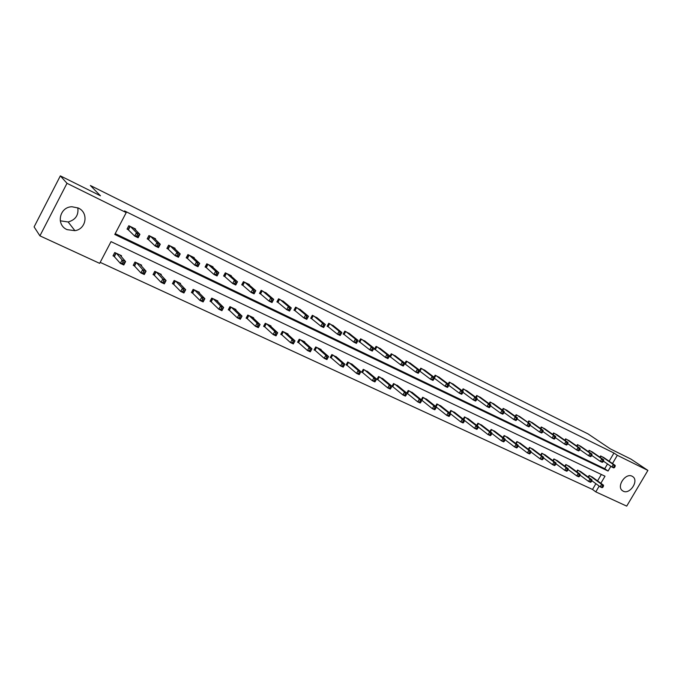 <?xml version="1.0" encoding="UTF-8"?>
<svg xmlns="http://www.w3.org/2000/svg" width="682" height="682" viewBox="0 0 682 682"><rect width="100%" height="100%" fill="white"/><g stroke="black" fill="none" stroke-linecap="round" stroke-linejoin="round"><path stroke-width="1.02" d="M77.799 207.805C78.745 215.154 75.523 219.885 68.14 221.974L60.255 220.815M78.302 208.036C88.89 212.605 86.341 229.169 74.918 230.669L67.109 229.646C55.677 224.966 59.513 206.774 72.028 206.757L78.302 208.036M632.112 476.224L632.845 476.675C639.102 480.81 629.853 494.782 623.246 491.193L622.334 490.622C616.281 486.343 625.624 472.575 632.112 476.224M600.851 483.274L605.011 476.215L111.03 241.633L99.657 263.363L39.914 235.844L34.1 226.901L60.34 175.879L100.459 195.794L90.382 185.513L588.08 433.931L610.296 448.858L631.012 459.139L647.9 470.418L626.707 506.121L595.787 491.875L599.188 486.096M100.186 262.357L592.513 489.446L595.787 491.875M39.914 235.844L66.998 183.313L126.221 212.588L114.781 234.455L608.063 471.04L610.859 466.292M60.34 175.879L66.998 183.313M155.257 239.322L155.547 238.785L148.932 235.554L147.184 238.87L148.838 239.68M194.012 258.137L194.259 257.677L187.925 254.582L186.195 257.822L187.789 258.597M231.172 276.193L231.386 275.784L225.307 272.817L223.602 275.988L225.128 276.73M266.824 293.533L261.18 290.319L259.501 293.422L260.967 294.13M301.06 310.191L295.63 307.13L293.976 310.165L295.383 310.847M333.975 326.209L328.741 323.285L327.104 326.252L328.46 326.908M365.637 341.622L360.59 338.826L358.979 341.733L360.284 342.364M396.114 356.464L391.246 353.779L389.661 356.626L390.914 357.24M425.474 370.761L420.785 368.186L419.618 370.266M420.419 371.571L419.541 371.144M453.777 384.554L449.25 382.082L448.168 383.983M481.083 397.853L476.709 395.475L475.704 397.239M507.442 410.692L503.214 408.407L502.276 410.044M532.898 423.096L528.814 420.896L527.928 422.414M557.501 435.09L553.545 432.959L552.718 434.383M581.294 446.684L577.466 444.63L576.691 445.96M604.312 457.903L600.603 455.926L599.87 457.17M115.207 233.645L604.729 468.696L607.509 463.973M609.128 461.228L613.953 453.027L124.55 210.934L126.221 212.588M592.897 452.337L589.129 450.325L588.378 451.612M569.496 440.939L565.608 438.85L564.807 440.222M545.302 429.149L541.286 426.983L540.434 428.449M520.281 416.949L516.121 414.707L515.217 416.284M494.382 404.332L490.077 401.996L489.105 403.693M467.554 391.263L463.104 388.834L462.064 390.667M439.754 377.717L435.15 375.194L434.025 377.189M434.775 378.536L434.289 378.297M410.931 363.677L406.157 361.051L404.571 363.873L405.799 364.469M381.016 349.107L376.063 346.371L374.461 349.252L375.739 349.866M349.96 333.984L344.819 331.128L343.199 334.069L344.521 334.709M317.684 318.281L312.347 315.289L310.702 318.289L312.083 318.954M284.113 301.947L278.58 298.81L276.909 301.87L278.341 302.569M249.177 284.948L249.382 284.565L243.423 281.657L241.735 284.795L243.227 285.519M212.784 267.259L213.014 266.824L206.808 263.798L205.094 267.003L206.655 267.753M174.848 248.828L175.104 248.325L168.633 245.17L166.894 248.444L168.522 249.237M135.249 229.612L135.556 229.033L128.796 225.733L127.04 229.092L128.727 229.911M613.953 453.027L617.329 455.312L647.9 470.418M612.487 463.538L617.329 455.312M592.513 489.446L595.898 483.691M597.551 480.887L601.336 474.467M114.712 256.654L113.007 255.861L114.755 252.519L121.549 255.716L121.166 256.441M134.908 266.108L133.246 265.324L134.985 262.024L141.626 265.153L141.276 265.827M154.686 275.358L153.058 274.59L154.78 271.334L161.284 274.394L160.952 275.017M174.046 284.411L172.452 283.669L174.166 280.447L180.534 283.439L180.227 284.019M193.006 293.286L191.437 292.552L193.142 289.364L199.383 292.297L199.093 292.842M211.573 301.973L210.039 301.256L211.735 298.102L217.839 300.975L217.567 301.487M229.766 310.481L228.265 309.781L229.945 306.661L235.929 309.475L235.674 309.96M247.583 318.818L246.117 318.127L247.788 315.05L253.653 317.803L253.406 318.264M265.059 326.993L263.61 326.32L265.272 323.268L271.027 325.97L270.788 326.405M282.178 335.007L280.762 334.342L282.416 331.324L288.051 333.975L287.83 334.385M298.972 342.858L297.582 342.211L299.219 339.227L304.752 341.827L304.539 342.211M315.434 350.557L314.07 349.926L315.698 346.968L321.12 349.516L320.915 349.892M331.58 358.118L330.25 357.487L331.861 354.572L336.985 357.419M347.419 365.526L346.115 364.913L347.718 362.023L352.756 364.81M362.969 372.798L361.682 372.193L363.276 369.337L368.22 372.057M378.22 379.934L376.958 379.345L378.544 376.515L383.395 379.175M393.19 386.941L391.954 386.362L393.531 383.557L398.297 386.165M406.77 393.079L408.237 390.471L412.925 393.028M407.887 393.812L406.949 393.378M421.271 399.763L422.687 397.256L427.29 399.763M422.32 400.564L421.757 400.3M435.508 406.327L436.864 403.923L441.39 406.378M449.489 412.781L450.793 410.47L455.244 412.874M463.214 419.123L464.485 416.907L468.858 419.26M476.701 425.363L477.929 423.224L482.225 425.534M489.957 431.493L491.142 429.438L495.362 431.706M502.984 437.52L504.126 435.542L508.278 437.767M515.78 443.453L516.888 441.535L520.971 443.718M528.362 449.285L529.437 447.435L533.452 449.574M540.732 455.022L541.772 453.232L545.719 455.337M552.889 460.665L553.903 458.935L557.791 460.998M564.849 466.215L565.83 464.544L569.658 466.573M576.614 471.68L577.569 470.06L581.328 472.055M588.191 477.059L589.112 475.482L592.82 477.443M604.729 468.696L608.063 471.04M614.516 467.502L615.096 466.505L614.337 466.138L613.749 467.127L614.516 467.502L613.749 467.903L611.848 466.982L613.314 464.493L601.55 456.386M614.337 466.138L613.314 464.493L615.215 465.422L603.442 457.307M613.749 467.127L611.848 466.982L603.434 461.143M615.096 466.505L615.215 465.422M602.82 487.323L603.399 486.334L602.632 485.976L602.053 486.965L602.82 487.323L602.078 487.698L600.16 486.803L601.618 484.331L603.536 485.226L591.967 476.829M591.831 480.708L600.16 486.803L602.053 486.965M590.066 475.934L601.618 484.331L602.632 485.976M603.536 485.226L603.399 486.334M602.982 461.91L603.57 460.913L602.794 460.538L602.206 461.535L602.982 461.91L602.232 462.328L600.296 461.39L601.771 458.884L590.092 450.793M602.794 460.538L601.771 458.884L603.706 459.821L592.019 451.731M602.206 461.535L600.296 461.39L591.737 455.414M603.57 460.913L603.706 459.821M591.26 456.232L591.848 455.218L591.064 454.843L590.467 455.849L591.26 456.232L590.527 456.659L588.549 455.704L590.032 453.18L578.447 445.107M591.064 454.843L590.032 453.18L592.002 454.135L580.399 446.062M590.467 455.849L588.549 455.704L579.836 449.6M591.848 455.218L592.002 454.135M591.217 481.918L591.806 480.921L591.021 480.554L590.433 481.552L591.217 481.918L590.493 482.302L588.54 481.39L590.007 478.892L591.959 479.804L580.467 471.424M580.05 475.149L588.54 481.39L590.433 481.552M578.532 470.512L590.007 478.892L591.021 480.554M591.959 479.804L591.806 480.921M579.419 476.42L580.007 475.414L579.214 475.039L578.626 476.045L579.419 476.42L578.703 476.812L576.725 475.891L578.2 473.368L580.177 474.297L568.779 465.934M568.072 469.489L576.725 475.891L578.626 476.045M566.819 465.005L578.2 473.368L579.214 475.039M580.177 474.297L580.007 475.414M579.333 450.461L579.93 449.438L579.129 449.046L578.532 450.069L579.333 450.461L578.617 450.896L576.614 449.932L578.106 447.375L566.606 439.336M579.129 449.046L578.106 447.375L580.109 448.355L568.592 440.299M578.532 450.069L576.614 449.932L567.739 443.675M579.93 449.438L580.109 448.355M567.424 470.827L568.012 469.813L567.211 469.429L566.614 470.452L567.424 470.827L566.725 471.228L564.705 470.29L566.188 467.75L568.208 468.696L556.904 460.35M555.89 463.734L564.705 470.29L566.614 470.452M554.901 459.404L566.188 467.75L567.211 469.429M568.208 468.696L568.012 469.813M567.211 444.579L567.808 443.556L566.998 443.155L566.392 444.187L567.211 444.579L566.503 445.039L564.466 444.05L565.966 441.476L554.56 433.454M566.998 443.155L565.966 441.476L568.004 442.465L556.58 434.443M566.392 444.187L564.466 444.05L555.429 437.656M567.808 443.556L568.004 442.465M555.216 465.141L555.821 464.11L554.995 463.726L554.398 464.757L555.216 465.141L554.534 465.559L552.488 464.604L553.98 462.038L556.026 463.001L544.824 454.664M543.503 457.869L552.488 464.604L554.398 464.757M542.787 453.709L553.98 462.038L554.995 463.726M556.026 463.001L555.821 464.11M554.875 438.611L555.48 437.571L554.645 437.162L554.04 438.202L554.875 438.611L554.185 439.08L552.113 438.074L553.622 435.474L542.318 427.486M554.645 437.162L553.622 435.474L555.694 436.48L544.372 428.484M554.04 438.202L552.113 438.074L542.906 431.518M555.48 437.571L555.694 436.48M542.812 459.353L543.409 458.321L542.574 457.929L541.977 458.96L542.812 459.353L542.139 459.787L540.05 458.816L541.559 456.224L543.639 457.204L532.54 448.892M530.903 451.91L540.05 458.816L541.977 458.96M530.468 447.921L541.559 456.224L542.574 457.929M543.639 457.204L543.409 458.321M542.326 432.524L542.932 431.476L542.088 431.067L541.482 432.115L542.326 432.524L541.653 433.01L539.539 431.987L541.056 429.37L529.863 421.408M542.088 431.067L541.056 429.37L543.17 430.393L531.951 422.422M541.482 432.115L539.539 431.987L530.17 425.278L529.309 424.869L528.695 425.926L529.556 426.344L530.426 424.195L517.186 415.227M542.932 431.476L543.17 430.393M519.317 416.259L530.426 424.195M529.556 426.344L528.9 426.838L526.751 425.807L517.195 418.918M528.695 425.926L526.751 425.807L528.277 423.155L529.309 424.869M516.555 420.044L517.178 418.978L516.3 418.552L515.686 419.626L516.555 420.044L515.916 420.564L513.734 419.507L515.277 416.83L504.296 408.936M516.3 418.552L515.277 416.83L517.459 417.896L506.462 409.993M515.686 419.626L513.734 419.507L503.989 412.44M517.178 418.978L517.459 417.896M503.333 413.642L503.955 412.559L503.06 412.124L502.438 413.207L503.333 413.642L502.711 414.17L500.486 413.096L502.037 410.394L491.185 402.533M503.06 412.124L502.037 410.394L504.254 411.476L493.384 403.608M502.438 413.207L500.486 413.096L490.546 405.841M503.955 412.559L504.254 411.476M489.864 407.12L490.494 406.029L489.582 405.585L488.96 406.677L489.864 407.12L489.267 407.666L486.999 406.566L488.559 403.846L477.835 396.02M489.582 405.585L488.559 403.846L490.818 404.946L480.077 397.12M488.96 406.677L486.999 406.566L476.871 399.123M490.494 406.029L490.818 404.946M476.155 400.479L476.786 399.379L475.866 398.927L475.235 400.027L476.155 400.479L475.576 401.042L473.265 399.925L474.834 397.171L464.246 389.396M475.866 398.927L474.834 397.171L477.144 398.297L466.531 390.505M475.235 400.027L473.265 399.925L462.942 392.278M476.786 399.379L477.144 398.297M462.2 393.71L462.831 392.602L461.893 392.141L461.254 393.258L462.2 393.71L461.629 394.298L459.284 393.156L460.862 390.377L450.418 382.645M461.893 392.141L460.862 390.377L463.214 391.519L452.737 383.778M461.254 393.258L459.284 393.156L448.765 385.304M462.831 392.602L463.214 391.519M447.98 386.822L448.611 385.705L447.656 385.236L447.017 386.362L447.98 386.822L447.435 387.427L445.039 386.268L446.633 383.463L436.335 375.773M447.656 385.236L446.633 383.463L449.02 384.622L438.697 376.933M447.017 386.362L445.039 386.268L434.323 378.203M448.611 385.705L449.02 384.622M433.496 379.806L434.136 378.672L433.155 378.203L432.516 379.337L433.496 379.806L432.968 380.428L430.538 379.252L432.132 376.413L421.988 368.774M433.155 378.203L432.132 376.413L434.57 377.598L424.4 369.951M432.516 379.337L430.538 379.252L419.609 370.982M434.136 378.672L434.57 377.598M418.739 372.662L419.379 371.511L418.39 371.034L417.742 372.176L418.739 372.662L418.237 373.301L415.756 372.099L417.367 369.235L407.384 361.656M418.39 371.034L417.367 369.235L419.848 370.437L409.839 362.85M417.742 372.176L415.756 372.099L404.682 363.677M419.379 371.511L419.848 370.437M403.701 365.373L404.349 364.214L403.335 363.728L402.687 364.887L403.701 365.373L403.224 366.029L400.692 364.81L402.312 361.912L392.5 354.393M403.335 363.728L402.312 361.912L404.844 363.148L395.006 355.612M402.687 364.887L400.692 364.81L389.772 356.43M404.349 364.214L404.844 363.148M388.373 357.948L389.021 356.78L387.99 356.277L387.342 357.453L388.373 357.948L387.922 358.63L385.339 357.377L386.975 354.461L377.342 346.993M387.99 356.277L386.975 354.461L389.55 355.706L379.891 348.238M387.342 357.453L385.339 357.377L374.58 349.039M389.021 356.78L389.55 355.706M372.747 350.377L373.404 349.201L372.355 348.69L371.699 349.875L372.747 350.377L372.321 351.077L369.695 349.806L371.34 346.857L361.895 339.457M372.355 348.69L371.34 346.857L373.966 348.135L364.486 340.727M371.699 349.875L369.695 349.806L359.099 341.512M373.404 349.201L373.966 348.135M356.405 340.949L355.74 342.142L356.814 342.662L357.479 341.469L356.405 340.949L355.39 339.099L358.076 340.403L356.422 343.387L353.736 342.091L355.39 339.099L346.149 331.776M348.792 333.063L358.076 340.403L357.479 341.469M355.74 342.142L353.736 342.091L343.319 333.839M356.814 342.662L356.422 343.387M530.187 453.462L530.792 452.422L529.94 452.021L529.334 453.07L530.187 453.462L529.53 453.914L527.408 452.925L528.925 450.316L531.039 451.305L520.042 443.019M518.09 445.849L527.408 452.925L529.334 453.07M517.936 442.03L528.925 450.316L529.94 452.021M531.039 451.305L530.792 452.422M517.34 447.477L517.945 446.42L517.084 446.019L516.47 447.077L517.34 447.477L516.7 447.938L514.543 446.932L516.061 444.297L518.226 445.303L507.331 437.051M505.047 439.668L514.543 446.932L516.47 447.077M505.192 436.045L516.061 444.297L517.084 446.019M518.226 445.303L517.945 446.42M504.262 441.382L504.876 440.316L503.998 439.907L503.384 440.973L504.262 441.382L503.648 441.859L501.449 440.836L502.975 438.176L505.174 439.199L494.407 430.973M491.782 433.385L501.449 440.836L503.384 440.973M492.233 429.95L502.975 438.176L503.998 439.907M505.174 439.199L504.876 440.316M490.955 435.176L491.577 434.102L490.682 433.684L490.06 434.766L490.955 435.176L490.358 435.67L488.116 434.63L489.659 431.945L491.901 432.985L481.253 424.792M478.287 426.983L488.116 434.63L490.06 434.766M479.037 423.744L489.659 431.945L490.682 433.684M491.901 432.985L491.577 434.102M477.409 428.867L478.031 427.785L477.119 427.358L476.496 428.441L477.409 428.867L476.829 429.37L474.553 428.313L476.104 425.602L478.38 426.668L467.869 418.492M464.544 420.462L474.553 428.313L476.496 428.441M465.61 417.435L476.104 425.602L477.119 427.358M478.38 426.668L478.031 427.785M463.624 422.439L464.246 421.34L463.317 420.905L462.694 422.005L463.624 422.439L463.061 422.959L460.742 421.877L462.302 419.14L464.621 420.223L454.238 412.09M450.555 413.821L460.742 421.877L462.694 422.005M451.944 411.016L462.302 419.14L463.317 420.905M464.621 420.223L464.246 421.34M449.583 415.892L450.205 414.784L449.259 414.341L448.637 415.449L449.583 415.892L449.037 416.429L446.676 415.329L448.253 412.567L450.606 413.667L440.376 405.577M436.318 407.052L446.676 415.329L448.637 415.449M438.04 404.477L448.253 412.567L449.259 414.341M450.606 413.667L450.205 414.784M435.278 409.226L435.909 408.109L434.945 407.657L434.315 408.774L435.278 409.226L434.758 409.78L432.354 408.663L433.94 405.867L436.344 406.992L426.25 398.936M421.45 399.908L432.354 408.663L434.315 408.774M423.872 397.819L433.94 405.867L434.945 407.657M436.344 406.992L435.909 408.109M420.709 402.431L421.348 401.306L420.368 400.846L419.728 401.979L420.709 402.431L420.214 403.011L417.759 401.868L419.353 399.047L421.8 400.189L411.877 392.176M406.813 393.011L417.759 401.868L419.728 401.979M409.456 391.042L419.353 399.047L420.368 400.846M421.8 400.189L421.348 401.306M405.867 395.517L406.506 394.375L405.509 393.906L404.869 395.048L405.867 395.517L405.398 396.106L402.9 394.946L404.503 392.09L406.992 393.258L397.231 385.296M392.09 386.114L402.9 394.946L404.869 395.048M394.767 384.137L404.503 392.09L405.509 393.906M406.992 393.258L406.506 394.375M390.743 388.467L391.391 387.308L390.368 386.839L389.729 387.99L390.743 388.467L390.292 389.072L387.751 387.887L389.362 385.015L391.911 386.2L382.312 378.288M377.103 379.09L387.751 387.887L389.729 387.99M379.806 377.103L389.362 385.015L390.368 386.839M391.911 386.2L391.391 387.308M375.33 381.281L375.978 380.113L374.947 379.627L374.29 380.795L375.33 381.281L374.904 381.911L372.312 380.701L373.941 377.794L376.532 379.004L367.121 371.144M361.827 371.937L372.312 380.701L374.29 380.795M364.563 369.934L373.941 377.794L374.947 379.627M376.532 379.004L375.978 380.113M359.619 373.958L360.275 372.781L359.218 372.287L358.562 373.463L359.619 373.958L359.218 374.606L356.575 373.378L358.212 370.437L360.855 371.673L351.639 363.864M346.26 364.648L356.575 373.378L358.562 373.463M349.022 362.636L358.212 370.437L359.218 372.287M360.855 371.673L360.275 372.781M344.257 365.296L343.182 364.793L342.526 365.987L343.6 366.49L344.879 364.197L343.234 367.163L340.54 365.902L342.185 362.935L344.879 364.197L335.851 356.447M330.403 357.215L340.54 365.902L342.526 365.987M333.191 355.194L342.185 362.935L343.182 364.793M343.234 367.163L343.6 366.49M340.148 333.055L339.474 334.265L340.574 334.794L341.239 333.592L340.148 333.055L339.133 331.196L341.87 332.526L340.199 335.535L337.471 334.214L339.133 331.196L330.097 323.941M332.79 325.263L341.87 332.526L341.239 333.592M339.474 334.265L337.471 334.214L327.232 326.022M340.574 334.794L340.199 335.535M323.558 325.007L322.884 326.226L324.001 326.772L324.675 325.544L323.558 325.007L322.552 323.14L325.34 324.487L323.66 327.539L320.872 326.184L322.552 323.14L313.729 315.962M316.474 317.3L325.34 324.487L324.675 325.544M322.884 326.226L320.872 326.184L310.83 318.051M324.001 326.772L323.66 327.539M306.636 316.789L305.962 318.025L307.096 318.579L307.778 317.343L306.636 316.789L305.63 314.913L308.477 316.295L306.789 319.372L303.942 317.991L305.63 314.913L297.037 307.812M299.841 309.185L308.477 316.295L307.778 317.343M305.962 318.025L303.942 317.991L294.104 309.918M307.096 318.579L306.789 319.372M289.373 308.409L288.691 309.662L289.85 310.225L290.532 308.98L289.373 308.409L288.367 306.516L291.274 307.932L289.569 311.043L286.67 309.637L288.367 306.516L280.012 299.509M282.868 300.907L291.274 307.932L290.532 308.98M288.691 309.662L286.67 309.637L277.045 301.623M289.85 310.225L289.569 311.043M271.743 299.858L271.061 301.12L272.246 301.7L272.928 300.438L271.743 299.858L270.754 297.949L273.712 299.389L271.999 302.535L269.04 301.103L270.754 297.949L262.638 291.035M265.562 292.459L273.712 299.389L272.928 300.438M271.061 301.12L269.04 301.103L259.646 293.158M272.246 301.7L271.999 302.535M253.755 291.129L253.065 292.408L254.275 292.987L254.966 291.717L253.755 291.129L252.766 289.211L255.793 290.677L254.071 293.857L251.044 292.399L252.766 289.211L244.915 282.391M247.898 283.84L255.793 290.677L254.966 291.717M253.065 292.408L251.044 292.399L241.88 284.522M254.275 292.987L254.071 293.857M327.931 357.675L326.831 357.155L326.167 358.357L327.266 358.868L328.579 356.567L326.925 359.567L324.18 358.289L325.834 355.288L328.579 356.567L319.773 348.886M314.232 349.636L324.18 358.289L326.167 358.357M317.053 347.607L325.834 355.288L326.831 357.155M326.925 359.567L327.266 358.868M311.273 349.892L310.157 349.372L309.483 350.582L310.608 351.102L311.964 348.792L310.293 351.827L307.488 350.514L309.159 347.479L311.964 348.792L303.371 341.179M297.744 341.912L307.488 350.514L309.483 350.582M300.6 339.875L309.159 347.479L310.157 349.372M310.293 351.827L310.608 351.102M294.283 341.955L293.141 341.418L292.467 342.645L293.61 343.182L295.008 340.864L293.328 343.924L290.472 342.594L292.152 339.525L295.008 340.864L286.645 333.319M280.933 334.035L290.472 342.594L292.467 342.645M283.823 331.989L292.152 339.525L293.141 341.418M293.328 343.924L293.61 343.182M276.952 333.856L275.784 333.31L275.102 334.555L276.27 335.101L277.71 332.765L276.022 335.868L273.107 334.504L274.795 331.401L277.71 332.765L269.586 325.297M263.789 325.996L273.107 334.504L275.102 334.555M266.713 323.95L274.795 331.401L275.784 333.31M276.022 335.868L276.27 335.101M259.262 325.595L258.069 325.041L257.387 326.294L258.58 326.849L260.064 324.513L258.359 327.641L255.383 326.252L257.088 323.115L260.064 324.513L252.187 317.121M246.296 317.803L255.383 326.252L257.387 326.294M249.254 315.74L257.088 323.115L258.069 325.041M258.359 327.641L258.58 326.849M241.198 317.164L239.979 316.593L239.297 317.863L240.516 318.426L242.042 316.081L240.337 319.244L237.293 317.829L239.007 314.658L242.042 316.081L234.438 308.776M228.444 309.44L237.293 317.829L239.297 317.863M231.445 307.369L239.007 314.658L239.979 316.593M240.337 319.244L240.516 318.426M235.384 282.212L234.693 283.507L235.929 284.104L236.62 282.817L235.384 282.212L234.403 280.285L237.489 281.785L235.759 284.999L232.664 283.507L234.403 280.285L226.833 273.567M229.868 275.051L237.489 281.785L236.62 282.817M234.693 283.507L232.664 283.507L223.756 275.707M235.929 284.104L235.759 284.999M216.629 273.107L215.93 274.411L217.191 275.025L217.89 273.721L216.629 273.107L215.648 271.163L218.803 272.698L217.055 275.954L213.901 274.428L215.648 271.163L208.368 264.556M211.471 266.065L218.803 272.698L217.89 273.721M215.93 274.411L213.901 274.428L205.256 266.705M217.191 275.025L217.055 275.954M197.465 263.806L196.766 265.127L198.053 265.758L198.76 264.437L197.465 263.806L196.493 261.854L199.715 263.414L197.959 266.713L194.737 265.153L196.493 261.854L189.511 255.358M192.682 256.901L199.715 263.414L198.76 264.437M196.766 265.127L194.737 265.153L186.357 257.515M198.053 265.758L197.959 266.713M177.891 254.309L177.175 255.639L178.496 256.279L179.204 254.949L177.891 254.309L176.919 252.331L180.21 253.934L178.445 257.267L175.146 255.673L176.919 252.331L170.253 245.963M173.492 247.54L180.21 253.934L179.204 254.949M177.175 255.639L175.146 255.673L167.064 248.129M178.496 256.279L178.445 257.267M157.883 244.591L157.167 245.946L158.514 246.603L159.23 245.247L157.883 244.591L156.92 242.613L160.287 244.25L158.505 247.617L155.138 245.989L156.92 242.613L150.586 236.364M153.893 237.975L160.287 244.25L159.23 245.247M157.167 245.946L155.138 245.989L147.355 238.547M158.514 246.603L158.505 247.617M137.423 234.668L136.707 236.04L138.088 236.705L138.804 235.333L137.423 234.668L136.477 232.673L139.912 234.344L138.122 237.754L134.678 236.091L136.477 232.673L130.492 226.56M133.868 228.206L139.912 234.344L138.804 235.333M136.707 236.04L134.678 236.091L127.219 228.743M138.088 236.705L138.122 237.754M222.758 308.545L221.522 307.966L220.832 309.253L222.068 309.833L223.653 307.471L221.931 310.677L218.82 309.227L220.55 306.022L223.653 307.471L216.322 300.259M210.227 300.898L218.82 309.227L220.832 309.253M213.261 298.827L220.55 306.022L221.522 307.966M221.931 310.677L222.068 309.833M203.935 299.756L202.665 299.159L201.966 300.464L203.236 301.052L204.873 298.682L203.134 301.921L199.962 300.447L201.702 297.199L204.873 298.682L197.823 291.564M191.633 292.186L199.962 300.447L201.966 300.464M192.691 292.962L194.319 289.918L192.691 292.962M194.702 290.097L201.702 297.199L202.665 299.159M203.134 301.921L203.236 301.052M184.703 290.771L183.407 290.165L182.708 291.478L184.004 292.084L185.683 289.705L183.935 292.979L180.696 291.47L182.444 288.188L185.683 289.705L178.948 282.689M172.648 283.286L180.696 291.47L182.708 291.478M175.368 281.01L173.731 284.087L175.385 281.018M175.76 281.197L182.444 288.188L183.407 290.165M183.935 292.979L184.004 292.084M165.053 281.598L163.731 280.975L163.024 282.305L164.345 282.928L166.084 280.532L164.328 283.848L161.012 282.305L162.776 278.989L166.084 280.532L159.665 273.627M153.262 274.198L161.012 282.305L163.024 282.305M156.408 272.101L162.776 278.989L163.731 280.975M164.328 283.848L164.345 282.928M144.976 272.22L143.621 271.581L142.913 272.928L144.269 273.559L146.059 271.163L144.286 274.522L140.901 272.945L142.674 269.586L146.059 271.163L139.972 264.377M133.459 264.914L140.901 272.945L142.913 272.928M136.647 262.809L142.674 269.586L143.621 271.581M144.286 274.522L144.269 273.559M124.456 262.63L123.067 261.982L122.351 263.346L123.74 263.994L125.59 261.59L123.809 264.983L120.347 263.371L122.138 259.97L125.59 261.59L119.853 254.915M113.229 255.426L120.347 263.371L122.351 263.346M116.46 253.32L122.138 259.97L123.067 261.982M123.809 264.983L123.74 263.994M600.97 456.105L600.211 457.4M600.646 455.943L599.913 457.196M588.225 477.085L589.154 475.507M588.515 477.298L589.478 475.661M589.512 450.512L588.728 451.859M589.188 450.35L588.43 451.654M577.867 444.834L577.057 446.224M577.543 444.673L576.759 446.011M576.674 471.722L577.628 470.086M576.963 471.935L577.952 470.239M564.926 466.275L565.915 464.578M565.216 466.488L566.239 464.732M566.034 439.055L565.19 440.495M565.71 438.893L564.901 440.291M552.983 460.734L554.006 458.986M553.273 460.947L554.33 459.139M553.997 433.181L553.128 434.673M553.673 433.027L552.838 434.468M540.843 455.107L541.892 453.291M541.124 455.32L542.216 453.445M541.755 427.205L540.86 428.756M541.431 427.051L540.562 428.543M528.49 449.387L529.582 447.503M528.78 449.6L529.905 447.656M529.3 421.135L528.38 422.738M528.985 420.982L528.09 422.525M516.632 414.954L515.677 416.617M516.317 414.801L515.387 416.412M503.751 408.671L502.762 410.394M503.435 408.509L502.472 410.189M490.639 402.269L489.616 404.068M490.324 402.116L489.326 403.855M477.298 395.765L476.232 397.623M476.982 395.611L475.951 397.418M463.717 389.132L462.609 391.076M463.402 388.979L462.328 390.871M449.89 382.389L448.739 384.418M449.574 382.235L448.466 384.205M435.815 375.526L434.391 378.041M435.5 375.373L434.34 377.427M421.476 368.527L419.967 371.221M421.169 368.382L419.677 371.025M406.881 361.409L405.355 364.128M406.574 361.255L405.074 363.932M392.005 354.154L390.471 356.899M391.698 354.001L390.189 356.703M376.856 346.754L375.305 349.534M376.549 346.609L375.032 349.337M361.409 339.227L359.857 342.023M361.11 339.073L359.585 341.835M345.672 331.546L344.112 334.376M345.373 331.401L343.839 334.189M515.933 443.564L517.058 441.621M516.214 443.786L517.382 441.766M503.154 437.656L504.322 435.627M503.435 437.87L504.637 435.781M490.153 431.646L491.355 429.541M490.435 431.859L491.679 429.686M476.923 425.534L478.176 423.343M477.204 425.747L478.491 423.488M463.453 419.311L464.757 417.034M463.734 419.532L465.073 417.179M449.745 412.985L451.1 410.615M450.026 413.207L451.416 410.76M435.789 406.557L437.196 404.076M436.062 406.77L437.512 404.23M421.587 400.002L423.045 397.427M421.868 400.198L423.352 397.572M407.163 393.25L408.629 390.65M407.444 393.454L408.936 390.795M392.474 386.379L393.949 383.753M392.755 386.575L394.256 383.898M377.513 379.371L378.996 376.728M377.785 379.576L379.303 376.865M362.27 372.244L363.762 369.567M362.543 372.44L364.069 369.704M346.737 364.972L348.238 362.27M347.01 365.168L348.545 362.406M330.915 357.564L332.424 354.836M331.179 357.76L332.722 354.972M329.628 323.72L328.051 326.576M329.338 323.575L327.786 326.388M313.277 315.74L311.683 318.63M312.978 315.596L311.418 318.434M296.593 307.599L294.991 310.523M296.303 307.454L294.735 310.336M279.577 299.296L277.966 302.254M279.296 299.159L277.71 302.066M262.22 290.83L260.601 293.814M261.939 290.694L260.345 293.627M244.506 282.186L242.877 285.212M244.233 282.05L242.63 285.025M314.777 350.011L316.295 347.249M315.041 350.216L316.593 347.394M298.324 342.313L299.858 339.525M298.588 342.509L300.148 339.662M281.547 334.461L283.09 331.648M281.802 334.657L283.38 331.784M264.437 326.456L265.989 323.609M264.693 326.652L266.278 323.745M246.986 318.289L248.546 315.408M247.234 318.485L248.828 315.544M229.178 309.952L230.746 307.045M229.425 310.148L231.028 307.173M226.433 273.371L224.787 276.423M226.16 273.235L224.548 276.236M206.322 267.455L207.976 264.36L206.331 267.455M207.712 264.232L206.083 267.267M189.136 255.17L187.473 258.299L189.119 255.17M188.871 255.042L187.235 258.12M169.895 245.784L168.224 248.947M169.639 245.656L167.994 248.768M150.245 236.194L148.557 239.399L150.21 236.177M149.989 236.074L148.326 239.22M130.16 226.398L128.463 229.638M129.912 226.279L128.242 229.459M211.002 301.453L212.588 298.503M211.25 301.64L212.861 298.631M192.452 292.766L194.046 289.79M173.518 283.908L175.121 280.89M154.175 274.855L155.786 271.811M154.405 275.042L156.05 271.93M134.422 265.613L136.042 262.527M134.644 265.801L136.306 262.647M114.235 256.168L115.872 253.048M114.457 256.355L116.128 253.167M74.918 230.669L68.14 221.974M169.869 245.776L168.198 248.93M130.117 226.381L128.429 229.604M154.379 275.025L156.025 271.922M134.618 265.767L136.272 262.63M114.423 256.313L116.085 253.141"/></g></svg>
